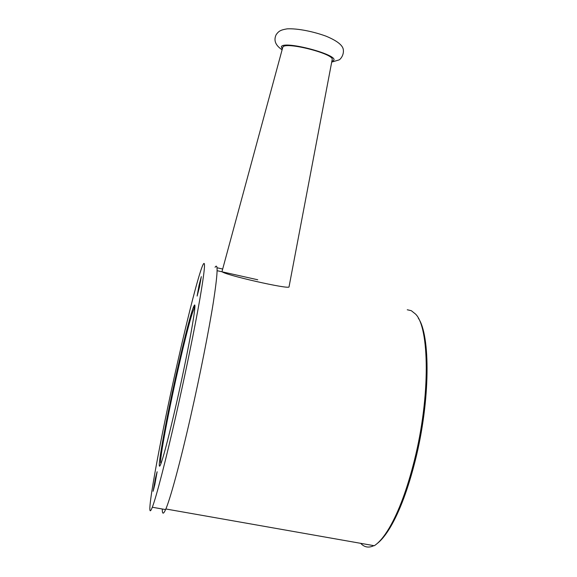 <?xml version="1.0" encoding="UTF-8"?>
<svg xmlns="http://www.w3.org/2000/svg" width="577" height="577" viewBox="0 0 577 577"><rect width="100%" height="100%" fill="white"/><g stroke="black" fill="none" stroke-linecap="round" stroke-linejoin="round"><path stroke-width="0.87" d="M165.851 508.979L374.285 545.727C379.031 542.668 384.015 536.776 389.23 528.027C398.765 511.712 407.153 489.181 414.387 460.417C430.666 395.757 429.382 327.152 415.49 314.025L411.257 310.664L407.254 309.77M217.125 270.7L257.739 279.766M418.289 318.165C430.399 335.028 430.471 400.056 415.325 460.273C408.177 488.683 399.883 510.962 390.427 527.111C385.854 534.785 381.44 540.252 377.199 543.52M373.867 545.654C368.761 548.114 364.368 547.342 360.675 543.325M222.614 269.019L217.017 267.764M199.411 287.324L201.308 276.643L199.015 285.42L197.125 296.066L199.411 287.324M154.824 484.637L157.124 471.741L155.415 478.412L153.121 491.279L154.824 484.637M176.526 402.977C188.867 348.681 197.731 298.085 194.11 305.738C191.889 309.236 184.698 336.975 177.391 369.424C165.541 421.426 154.809 480.886 161.207 462.92C164.409 453.645 169.515 433.666 176.526 402.977M194.716 308.998L194.067 308.868C191.939 312.092 185.001 338.771 177.947 370.081C167.546 415.801 157.824 468.351 161.308 462.639M162.288 509.001C162.245 514.338 163.341 514.533 165.592 509.585C170.042 499.805 180.01 463.396 190.533 417.056C199.988 375.49 208.852 330.635 213.36 302.233C217.688 273.938 218.257 262.29 215.07 267.281M177.579 362.327C160.5 437.301 143.32 530.162 152.314 507.241C156.201 497.338 165.729 460.749 176.23 414.272C185.671 372.583 194.838 327.671 199.822 299.297C204.662 271.039 205.744 259.477 203.075 264.598C199.152 272.344 188.304 314.71 177.579 362.327M282.766 47.35L222.008 271.507C221.828 274.349 290.649 290.022 289.041 286.805L332.172 59.626C334.761 53.942 284.966 41.248 282.889 47.112L282.737 47.473M331.833 61.407L333.318 60.679C341.05 55.493 283.949 40.044 281.345 46.694L282.283 49.139M390.427 527.111L389.23 528.027M194.067 308.868L194.11 305.738M165.592 509.585L152.314 507.241M282.103 49.81C274.385 44.609 273.931 39.402 276.167 34.678C278.662 31.216 280.307 29.975 287.166 28.85C297.508 28.302 313.268 31.497 326.019 36.163C337.422 40.909 343.207 45.583 343.365 50.192C343.842 55.075 340.625 59.193 339.06 59.914L331.703 62.092"/></g></svg>
